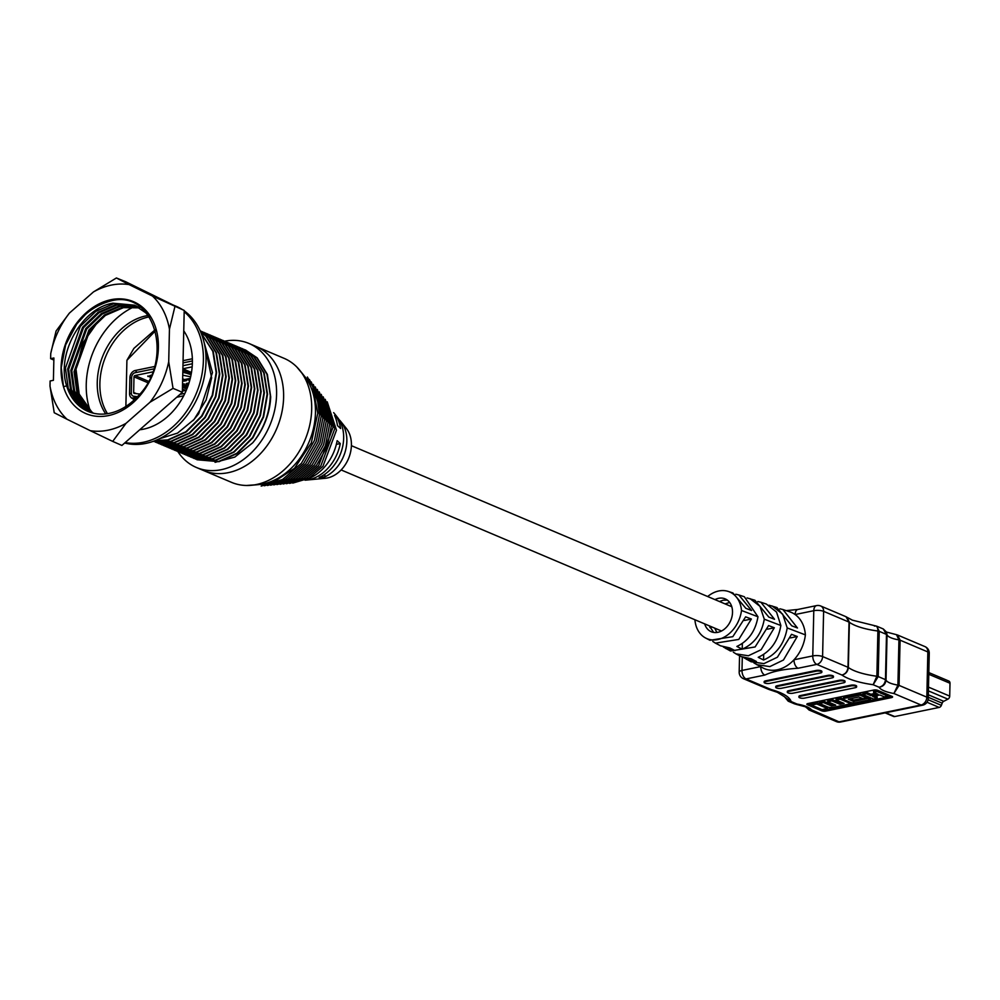<?xml version="1.0" encoding="UTF-8"?>
<svg xmlns="http://www.w3.org/2000/svg" width="1000" height="1000" viewBox="0 0 1000 1000"><rect width="100%" height="100%" fill="white"/><g stroke="black" fill="none" stroke-linecap="round" stroke-linejoin="round"><path stroke-width="1.5" d="M334.588 415.4A42.225 32.062 112.9 0 1 337.475 425.613L340.613 428.5A39.175 29.75 -67.1 0 0 334.25 413.35A39.175 29.75 -67.1 0 0 333.65 412.625M334.25 413.35L337.262 417.113A36.7 27.862 112.9 0 1 343.663 438.237A36.7 27.862 112.9 0 1 319.137 477.45L324.825 476.863A33.663 25.55 -67.1 0 0 346.85 441.112A33.663 25.55 -67.1 0 0 340.975 421.75L346.312 428.4A29.275 22.237 112.9 0 1 351.413 445.25A29.275 22.237 112.9 0 1 325.175 478.3L305.988 480.112A39.175 29.75 -67.1 0 0 340.262 443.575L336.35 444.375M340.975 421.75A33.663 25.55 -67.1 0 0 339.038 419.625M251.35 485.288L258.375 484.625A63.725 48.388 -67.1 0 0 315.462 412.7A63.725 48.388 -67.1 0 0 304.35 376.025L299.95 370.513A67.35 51.137 112.9 0 1 311.688 409.275A67.35 51.137 112.9 0 1 251.35 485.288A67.35 51.137 112.9 0 1 231.537 482.362L203.463 470.475A67.35 51.137 -67.1 0 0 283.612 397.388A67.35 51.137 112.9 0 1 203.463 470.475L196.438 467.5A67.35 51.137 -67.1 0 0 276.588 394.425A67.35 51.137 -67.1 0 0 248.962 343.462A67.35 51.137 -67.1 0 0 224.7 341.175M248.962 343.462L255.975 346.438A67.35 51.137 112.9 0 1 283.612 397.388A67.35 51.137 -67.1 0 0 255.975 346.438L284.05 358.325A67.35 51.137 112.9 0 1 299.95 370.513M340.262 443.575L337.137 440.688A42.225 32.062 112.9 0 1 307.688 478.938M305.038 480.188A39.175 29.75 -67.1 0 0 305.988 480.112M324.825 476.863L324.875 474.225M98.675 320.688L83 342.825L76.013 369.225L79.212 394.113L91.925 412.2M111.363 300.775C155.238 289.438 174.688 360.775 137.3 396.812A57.975 44.025 -67.1 0 1 109.45 413.325A57.975 44.025 -67.1 0 1 88.1 411.45A57.975 44.025 -67.1 0 1 66.65 385.812L63.513 386.75A60.8 46.163 -67.1 0 0 108.413 415.6A60.8 46.163 -67.1 0 0 158.387 347.65A60.8 46.163 -67.1 0 0 111.037 299.688A60.8 46.163 -67.1 0 0 62.425 355.213C70.263 325.538 86.575 307.4 111.363 300.775M126 423.35A76.112 57.787 112.9 0 1 108.075 430.188A76.112 57.787 112.9 0 1 90.3 430.675L67.013 419.25A76.112 57.787 112.9 0 1 50 386.1L50.113 380.988L53.4 380.312L53.9 357.987L50.625 358.663L50.738 353.55A76.112 57.787 112.9 0 1 69.425 313.075L93.45 291.938A76.112 57.787 112.9 0 1 129.15 284.613L152.438 296.038A76.112 57.787 112.9 0 1 169.45 329.188L168.713 361.737A76.112 57.787 112.9 0 1 150.025 402.212L126 423.35L112.7 441.4L121.9 445.45L182.35 392.3L184.213 310.438L125.625 281.725L116.412 277.975L129.15 284.613M88.387 411.562L77.737 404.175L68.275 388.4L65.425 368.05L80.3 326.362L95.825 311.375L113.875 303.6L135 305.387M149.588 317.312L145.762 312.825L134.525 305.188L112.925 303.2C81.7 307.95 56.05 354.25 66.65 385.812M90.013 412.188L80.913 405.525L71.463 389.738L68.612 369.4L83.488 327.7L99.012 312.725L117.062 304.95L136.562 306.125M136.1 305.9L116.112 304.55L98.062 312.325L82.537 327.3L67.663 369L70.512 389.338L79.975 405.125L89.525 412.013M91.675 412.725L84.1 406.875L74.65 391.087L71.8 370.75L86.662 329.05L102.188 314.062L120.237 306.3L138.088 306.95M137.637 306.7L119.3 305.9L101.25 313.663L85.725 328.65L70.85 370.35L73.7 390.688L83.15 406.475L91.175 412.575M93.362 413.175L87.287 408.225L77.825 392.438L74.975 372.1L89.85 330.4L105.375 315.413L123.425 307.65L139.588 307.85M139.15 307.575L122.475 307.25L104.425 315.012L88.912 330L74.037 371.7L76.888 392.038L86.337 407.825L92.863 413.05M67.013 419.25L54.225 412.738L50 386.1M85.913 313.925L76.825 323.963L65.65 344.85L61.238 367.7L63.513 386.75C60.637 376.95 60.275 366.438 62.425 355.213M112.7 441.4L90.3 430.675M168.713 361.737L173.038 388.35L182.35 392.3M173.038 388.35L150.025 402.212M152.438 296.038L184.213 310.438M174.9 306.637L169.45 329.188M50.738 353.55L56.075 331.025L69.425 313.075M93.45 291.938L116.412 277.975M53.863 360.05L50.625 358.663M149.25 316.85A59.438 45.138 -67.1 0 0 148.737 316.962A59.438 45.138 -67.1 0 0 105.975 355.825A59.438 45.138 -67.1 0 0 107.475 413.675M139.75 429.762A59.438 45.138 -67.1 0 0 143.537 429.162A59.438 45.138 -67.1 0 0 186.75 389.212A59.438 45.138 -67.1 0 0 183.75 330.85M148.162 315.475A59.438 45.138 -67.1 0 0 146.1 315.85A59.438 45.138 -67.1 0 0 102.963 355.625A59.438 45.138 -67.1 0 0 105.712 413.913M133.737 306.962A73.2 55.575 -67.1 0 0 90.262 410.812M125.175 442.575A73.2 55.575 -67.1 0 0 143.238 442.287A73.2 55.575 -67.1 0 0 199.2 385.462A73.2 55.575 -67.1 0 0 184.175 311.725M124.688 443A73.2 55.575 -67.1 0 0 145.863 443.4A73.2 55.575 -67.1 0 0 202.45 384.538A73.2 55.575 -67.1 0 0 184.2 310.825M177.913 307.362A73.2 55.575 -67.1 0 0 173.363 305.1A73.2 55.575 -67.1 0 0 172.963 304.938M182.113 309.413A73.2 55.575 -67.1 0 0 176 306.212L173.363 305.1M883.275 628.962L886.475 632.038L887.05 634.837L886.025 680.062C885.5 684.163 883.188 686.55 879.087 687.237C882.85 686.3 884.975 683.775 885.462 679.638L886.488 634.412L883.275 628.962L876.75 626.2L852.362 620.15L847.087 617.325L849.375 622.275L848.35 667.5C847.875 671.612 845.738 674.125 841.938 675.037C845.525 674.013 847.55 671.438 848 667.3L849.025 622.087L846 616.712L820.738 606.013A7.025 7.025 0 0 0 816.575 605.6A7.025 4.05 78.4 0 0 813.787 610.7L795.125 614.538A34.575 26.25 -67.1 0 0 789.788 611.825L782.95 609.55L797.475 628L791.75 625.812L776.95 607.562L769.1 605.212M753.925 662.95L763.037 667.987A34.575 26.25 -67.1 0 0 794 659.775A7.025 4.05 78.4 0 0 798.062 668.25C783.088 669.225 773.075 671.312 764.812 675.075L746.05 678.925L771.175 689.562L768.713 689.388L771.175 689.562A56.8 17.125 1.3 0 1 780.025 692.575A56.8 17.125 1.3 0 1 791.125 701.55L788.213 701.188L784.525 696.762L777.438 692.35L769.338 689.6M784.55 696.888L791.125 701.55L797.075 704.062L794.75 703.95L797.075 704.062A27.525 8.3 1.3 0 1 806.812 706.725A27.525 8.3 1.3 0 1 811.875 710.337L809.013 709.987L805.825 706.912L795.775 704.25M729.663 602.438L725.088 603.9M719.463 601.525L723.125 600.212L727.337 600.1M704.675 623.875A17.85 13.55 -67.1 0 0 711.263 631.75A17.85 13.55 -67.1 0 0 717.837 632.325A17.85 13.55 -67.1 0 0 732.013 616.525A17.85 13.55 -67.1 0 0 725.188 598.875A17.85 13.55 -67.1 0 0 718.612 598.3A17.85 13.55 -67.1 0 0 714.95 599.612M843.538 699.15L840.238 697.75L836.075 698.612L836.05 700.025L844.062 703.425L839.9 704.275L839.938 702.862L831.912 699.463L827.75 700.325L827.712 701.737L835.738 705.138L831.575 705.987L831.6 704.575L823.575 701.175L819.412 702.025L819.375 703.45L827.85 707.038A3.713 1.125 -178.7 0 0 833.05 707.362L850.913 703.7L850.938 702.537M833.487 704.188L831.6 704.575M841.825 702.475L839.938 702.862M877.125 698.325L872.675 696.438L879.812 694.963L884.275 696.85L887.837 696.125L887.875 694.7L877.175 690.175L873.612 690.913L873.575 692.325L878.037 694.212L870.888 695.675L870.925 694.262L866.462 692.375L862.887 693.1L862.862 694.525L873.562 699.05L877.125 698.325L877.163 696.9L874.95 695.962M875.788 693.263L870.925 694.262M891.538 696.188A2.975 0.9 1.3 0 1 891.438 696.213L825.9 709.663A2.975 0.9 1.3 0 1 822.288 709.575M811.4 705.025L807.938 703.55M870.588 699.663L867.913 698.525L853.625 701.462L848.288 699.2L859 697L863.012 698.7L866.575 697.962L866.612 696.55L859.925 693.713L845.05 696.775A3.713 1.125 -178.7 0 0 843.55 697.625L843.525 699.05A3.713 1.125 -178.7 0 0 844.262 699.737L850.5 702.387A3.713 1.125 -178.7 0 0 855.713 702.712L870.588 699.663L870.625 698.25L866.587 697.387M862.1 698.312L853.662 700.05L850.562 698.725M816.787 702.562L811.438 703.662L811.4 705.088L822.1 709.613L827.463 708.512L816.762 703.988L816.787 702.562L827.487 707.1L827.463 708.512M733.35 652.2L736.025 653.888L748.363 655.763L761.125 649.725L774.325 627.762L768.587 625.588L755.113 646.95L730.5 651.012L723.388 647M712.775 641.438L715.425 643.138L738.787 639.425L751.375 619.025L745.638 616.838L732.812 636.675L709.938 640.275L705.625 638.025A29.362 22.287 -67.1 0 0 741.513 610.487L757.975 616.775C755.438 631.15 748.4 641.038 736.862 646.438L742.212 649.163C754.287 643.812 761.65 633.825 764.287 619.188L780.85 625.513C778.188 640.975 770.65 651.575 758.225 657.3L763.562 660.013C776.562 654.362 784.45 643.675 787.212 627.938L805.387 634.888A34.575 26.25 -67.1 0 0 795.125 614.538A7.025 4.05 78.4 0 1 797.925 609.438L816.575 605.6M756.637 664.65L769.85 666.6L783.45 660.013L797.262 636.512L791.538 634.325L777.412 657.212L763.95 663.625L751.075 661.75L743.975 657.763M694.975 619.775A29.362 22.287 -67.1 0 0 694.938 620.05A29.362 22.287 -67.1 0 0 705.625 638.025M715.425 643.138L720.562 645.825L729.725 647.913L735.062 650.625L725.95 648.625M736.025 653.888L741.137 656.562L751.075 658.763L756.413 661.488L746.538 659.375M876.75 626.2L879.237 631.35L878.213 676.562L873.15 684.712L876.862 676.237L877.887 631.013A49.775 15.012 1.3 0 1 855.25 625.462A49.775 15.012 1.3 0 1 849.375 622.275A2.975 0.9 -178.7 0 0 849.025 622.087L823.612 611.337A7.025 2.125 -178.7 0 0 813.787 610.7L812.763 655.925L794 659.775A34.575 26.25 -67.1 0 0 805.387 634.888M716.9 632.487L714.688 628.125M709.312 625.837L713.662 632.438M730.588 606.237L731.75 606.65M720.537 631.475L720.188 630.45M779.875 608.8L782.95 609.55M757.825 601.512L760.888 602.238L774.538 619.263L768.8 617.075L754.925 600.262L747.05 597.925M735.775 594.212L738.825 594.938L751.587 610.513L745.85 608.337L732.913 592.975L728.312 591.45A29.362 22.287 -67.1 0 0 707.663 596.525M738.825 594.938L744.35 596.763L757.975 616.775M764.287 619.188L759.963 606.325L750.037 598.65M760.888 602.238L766.375 604.062L776.513 612.038L780.85 625.513M787.212 627.938L782.675 614.175L772.087 605.95M741.513 610.487A29.362 22.287 -67.1 0 0 728.312 591.45M764.137 682.375L764.15 681.663A3.5 1.05 1.3 0 1 765.55 680.863L816.2 670.462A3.5 1.05 1.3 0 1 821.087 670.775L821.175 670.812A3.5 1.05 1.3 0 1 821.875 671.475L821.862 672.175A3.5 1.05 1.3 0 1 820.462 672.987L769.812 683.375A3.5 1.05 1.3 0 1 764.925 683.062L764.837 683.025A3.5 1.05 1.3 0 1 764.137 682.375A3.5 1.05 1.3 0 1 765.537 681.562L816.188 671.175A3.5 1.05 1.3 0 1 821.075 671.488L821.162 671.525A3.5 1.05 1.3 0 1 821.862 672.175M775.725 687.288L775.738 686.575A3.5 1.05 1.3 0 1 777.138 685.763L827.788 675.375A3.5 1.05 1.3 0 1 832.675 675.688L832.763 675.725A3.5 1.05 1.3 0 1 833.462 676.375L833.45 677.087A3.5 1.05 1.3 0 1 832.05 677.887L781.4 688.288A3.5 1.05 1.3 0 1 776.513 687.975L776.425 687.938A3.5 1.05 1.3 0 1 775.725 687.288A3.5 1.05 1.3 0 1 777.125 686.475L827.775 676.075A3.5 1.05 1.3 0 1 832.663 676.4L832.75 676.438A3.5 1.05 1.3 0 1 833.45 677.087M787.312 692.188L787.325 691.488A3.5 1.05 1.3 0 1 788.725 690.675L839.375 680.275A3.5 1.05 1.3 0 1 844.262 680.588L844.35 680.625A3.5 1.05 1.3 0 1 845.05 681.287L845.037 681.988A3.5 1.05 1.3 0 1 843.637 682.8L792.987 693.2A3.5 1.05 1.3 0 1 788.1 692.887L788.012 692.837A3.5 1.05 1.3 0 1 787.312 692.188A3.5 1.05 1.3 0 1 788.713 691.388L839.362 680.987A3.5 1.05 1.3 0 1 844.25 681.3L844.338 681.338A3.5 1.05 1.3 0 1 845.037 681.988M798.9 697.1L798.925 696.388A3.5 1.05 1.3 0 1 800.312 695.575L850.962 685.188A3.5 1.05 1.3 0 1 855.85 685.5L855.938 685.537A3.5 1.05 1.3 0 1 856.637 686.188L856.625 686.9A3.5 1.05 1.3 0 1 855.225 687.712L804.587 698.1A3.5 1.05 1.3 0 1 799.688 697.788L799.6 697.75A3.5 1.05 1.3 0 1 798.9 697.1A3.5 1.05 1.3 0 1 800.3 696.287L850.95 685.9A3.5 1.05 1.3 0 1 855.837 686.213L855.925 686.25A3.5 1.05 1.3 0 1 856.625 686.9M825.875 711.087A2.975 0.9 1.3 0 1 821.712 710.812L807.45 704.775A2.975 0.9 1.3 0 1 806.85 704.225A2.975 0.9 1.3 0 1 808.05 703.538L873.575 690.088A2.975 0.9 1.3 0 1 877.738 690.35L892 696.388A2.975 0.9 1.3 0 1 892.6 696.938A2.975 0.9 1.3 0 1 891.413 697.625L825.875 711.087L825.9 709.663M806.137 707.5L839.038 721.838L921.05 705L893.888 693.5L897.913 685.088L898.938 639.875L896.513 634.7L886.462 632.038M820.738 606.013A7.025 5.337 -67.1 0 1 823.612 611.337L822.588 656.55L848 667.3A2.975 0.9 -178.7 0 1 848.35 667.5A49.775 15.012 -178.7 0 0 876.862 676.237A2.975 0.9 -178.7 0 1 878.213 676.562L885.462 679.638A2.975 0.9 -178.7 0 1 886.025 680.062A20.5 6.175 -178.7 0 0 897.913 685.088A2.975 0.9 -178.7 0 1 899.062 685.4L926.825 697.15L927.85 651.938A7.025 5.337 -67.1 0 0 924.975 646.612L897.537 635L900.088 640.175L899.062 685.4L893.888 693.5A27.525 8.3 1.3 0 1 879.087 687.237L873.15 684.712A56.8 17.125 1.3 0 1 841.938 675.037L816.812 664.4L798.062 668.25M760.75 666.787A7.025 4.05 78.4 0 0 764.812 675.075M928.238 698.462A7.025 2.125 -178.7 0 0 926.825 697.15A7.025 5.337 -67.1 0 1 921.05 705A7.025 4.05 78.4 0 0 922.625 705.188A7.025 7.025 0 0 0 928.238 698.462L929.262 653.25A7.025 2.125 1.3 0 0 927.85 651.938L900.088 640.175A2.975 0.9 -178.7 0 0 898.938 639.875A20.5 6.175 1.3 0 1 890.95 637.775A20.5 6.175 1.3 0 1 887.05 634.837A2.975 0.9 -178.7 0 0 886.488 634.412L879.237 631.35A2.975 0.9 -178.7 0 0 877.887 631.013C877.775 627.038 876.637 625.4 874.475 626.1M751.375 619.025L744.488 620.45M712.2 627.075L709.912 627.537M774.325 627.762L767.5 629.175M797.262 636.512L790.5 637.9M763.688 654.488L763.562 660.013M742.337 643.525L742.212 649.163M887.837 696.125L877.15 691.587L877.175 690.175M877.15 691.587L873.575 692.325M870.888 695.675L866.438 693.787L866.462 692.375M866.438 693.787L862.862 694.525M866.575 697.962L859.887 695.138L859.925 693.713M859.887 695.138L845.013 698.188A3.713 1.125 -178.7 0 0 843.525 699.05M867.913 698.525L867.95 697.113M853.625 701.462L853.662 700.05M850.913 703.7L840.212 699.175L836.05 700.025M840.212 699.175L840.238 697.75M839.9 704.275L831.875 700.888L831.912 699.463M831.875 700.888L827.712 701.737M831.575 705.987L823.55 702.588L823.575 701.175M823.55 702.588L819.375 703.45M816.762 703.988L811.4 705.088M885.138 712.887L893.587 716.462A2.925 2.225 -67.1 0 0 894.663 716.562L939.188 707.425A2.925 2.225 -67.1 0 0 941.363 705.35L942.175 703.175A2.925 2.225 112.9 0 1 943.737 701.312L947.913 699.15A2.925 2.225 -67.1 0 0 949.712 696.1L950 683.25A2.925 2.225 -67.1 0 0 948.8 681.038L928.825 672.575M245.325 349.875L257.175 357.875L267.362 374.387L270.7 396.85A60.025 45.575 -67.1 0 1 252.725 442.8L234.825 457.088L215.062 462.325M243.725 349.237L256.75 357.7L266.938 374.212L270.3 395.438C269.7 413.175 263.85 428.963 252.725 442.8M242.15 348.537L253.988 356.525L264.188 373.038L267.538 394.275L263.587 417L252.95 437.788L237.288 453.475L219 461.688L196.925 459.75M240.538 347.887L253.562 356.35L263.75 372.863L267.113 394.087L263.163 416.825L252.525 437.6L236.85 453.288L218.575 461.5L195.35 459.05M238.962 347.188L250.812 355.188L261 371.688L264.363 392.925L260.4 415.65L249.762 436.438L234.1 452.125L215.812 460.337L193.738 458.4M237.362 346.538L250.375 355L260.575 371.512L263.925 392.738L259.975 415.475L249.338 436.25L233.675 451.938L215.387 460.15L192.162 457.7M235.775 345.838L247.625 353.837L257.812 370.337L261.175 391.575L257.225 414.3L246.588 435.087L230.912 450.775L212.638 458.988L190.562 457.062M234.175 345.188L247.2 353.65L257.387 370.163L260.75 391.388L256.788 414.125L246.15 434.913L230.487 450.6L212.2 458.812L188.975 456.35M232.6 344.487L244.438 352.488L254.638 369L257.987 390.225L254.037 412.962L243.4 433.738L227.738 449.425L209.45 457.638L187.375 455.712M230.987 343.837L244.013 352.3L254.2 368.812L257.562 390.05L253.612 412.775L242.975 433.562L227.3 449.25L209.025 457.463L185.8 455M229.412 343.137L241.262 351.138L251.45 367.65L254.812 388.875L250.85 411.613L240.212 432.388L224.55 448.075L206.262 456.287L184.188 454.363M227.812 342.488L240.825 350.95L251.025 367.463L254.375 388.7L250.425 411.425L239.788 432.212L224.125 447.9L205.837 456.112L182.613 453.663M226.225 341.788L238.075 349.787L248.263 366.3L251.625 387.525L247.662 410.262L237.037 431.05L221.363 446.737L203.088 454.95L181.012 453.013M224.625 341.15L237.65 349.613L247.838 366.112L251.2 387.35L247.237 410.075L236.6 430.863L220.938 446.55L202.65 454.762L179.425 452.312M223.038 340.438L234.887 348.438L245.075 364.95L248.438 386.188L244.488 408.913L233.85 429.7L218.188 445.387L199.9 453.6L177.825 451.662M221.438 339.8L234.462 348.263L244.65 364.775L248.012 386L244.062 408.738L233.425 429.513L217.75 445.2L199.475 453.413L176.25 450.962M219.862 339.1L231.713 347.088L241.9 363.6L245.25 384.837L241.3 407.562L230.662 428.35L215 444.038L196.713 452.25L174.638 450.312M218.25 338.45L231.275 346.912L241.475 363.425L244.825 384.65L240.875 407.388L230.238 428.162L214.575 443.85L196.287 452.062L173.062 449.613M216.675 337.75L228.525 345.75L238.713 362.25L242.075 383.488L238.113 406.213L227.488 427L211.812 442.688L193.538 450.9L171.462 448.975M215.075 337.1L228.1 345.562L238.287 362.075L241.65 383.3L237.688 406.037L227.05 426.825L211.388 442.5L193.1 450.725L169.875 448.263M213.487 336.4L225.338 344.4L235.525 360.913L238.888 382.137L234.938 404.862L224.3 425.65L208.637 441.337L190.35 449.55L168.275 447.625M211.887 335.75L224.913 344.212L235.1 360.725L238.463 381.95L234.5 404.688L223.875 425.475L208.2 441.163L189.925 449.375L166.7 446.912M210.312 335.05L222.15 343.05L232.35 359.562L235.7 380.788L231.75 403.525L221.112 424.3L205.45 439.988L187.162 448.2L165.087 446.275M208.7 334.4L221.725 342.863L231.912 359.375L235.275 380.613L231.325 403.338L220.688 424.125L205.025 439.812L186.737 448.025L163.512 445.575M207.125 333.7L218.975 341.7L229.163 358.212L232.525 379.438L228.562 402.175L217.938 422.962L202.262 438.638L183.988 446.85L161.912 444.925M205.525 333.062L218.55 341.525L228.738 358.025L232.087 379.263L228.137 401.987L217.5 422.775L201.838 438.462L183.55 446.675L160.325 444.225M203.938 332.35L215.787 340.35L225.975 356.863L229.338 378.088L225.387 400.825L214.75 421.613L199.088 437.3L180.8 445.513L158.725 443.575M202.338 331.712L215.362 340.175L225.55 356.688L228.912 377.912L224.95 400.637L214.325 421.425L198.65 437.113L180.375 445.325L157.15 442.875M200.763 331.012L212.6 339L222.8 355.513L226.15 376.75L222.2 399.475L211.562 420.262L195.9 435.95L177.613 444.162L155.538 442.225M200.15 330.75L212.175 338.825L222.362 355.337L225.725 376.562L221.775 399.3L211.137 420.075L195.475 435.763L177.188 443.975L153.963 441.525M200.212 330.887L209.425 337.663L219.613 354.162L222.975 375.4L219.013 398.125L208.388 418.913L192.712 434.6L174.438 442.812L153.35 441.287L174 442.625L192.288 434.412L207.95 418.738L218.588 397.95L222.537 375.213L219.188 353.988L208.988 337.475L200.238 330.938M200.525 331.6L206.238 336.312L216.425 352.825L219.788 374.05L215.837 396.775L205.2 417.562L189.525 433.25L171.25 441.463L153.775 441.138M200.6 331.763L205.812 336.125L216 352.638L219.363 373.862L215.4 396.6L204.775 417.388L189.1 433.075L170.825 441.287L153.887 441.1M201.213 333.225L213.25 351.475L216.6 372.7L212.65 395.438L202.013 416.213L186.35 431.9L168.062 440.112L155 440.675M201.337 333.537L212.812 351.287L216.175 372.525L212.225 395.25L201.588 416.037L185.925 431.725L167.638 439.938L155.25 440.575M159.15 438.875L177.562 433.1L194.088 419.438L206.125 400L211.65 377.837L204.1 342.413M204.037 342.163L212.488 372.575L198.7 413.762L193.05 420.613M155.45 330.812L126.912 360.3L133.9 348.387L155.15 329.738M176.737 397.238L183.688 395.812L176.713 397.262M134.312 399.787L131.575 397.975A6.438 4.888 112.9 0 1 129.55 393.425L129.9 377.7A6.438 4.888 112.9 0 1 135.2 370.5L154.488 366.538M183.075 360.675L192.362 358.762M125.875 406.425L126.912 360.3M177.938 451.712A67.35 51.137 -67.1 0 0 196.438 467.5M134.25 396.6A4.725 3.588 -67.1 0 0 135.213 397.663L135.975 398.175M153.75 368.913L135.025 372.75A4.1 3.113 -67.1 0 0 131.662 377.337L131.312 392.962A4.1 3.113 -67.1 0 0 132.988 396.062A4.1 3.113 -67.1 0 0 133.65 396.238L137.425 396.675M192.4 360.975L183.012 362.9M180.012 394.363L184.913 393.35M184.7 380.375L182.625 380.312M189.387 379.412L186.75 379.475L186.725 380.588L183.912 381.163L183.938 380.05M184.025 390.763L182.4 390.075M186.838 389L182.463 387.15M183.55 386.425L182.5 385.988M187.812 386.463L184.288 384.975L188.175 385.45L186.938 384.65L188.337 384.363L188.363 383.075L186.962 383.363L186.938 384.65M182.375 391.1L186.3 390.288M184.288 384.975L184.312 383.862L182.537 384.225L184.3 384.225M189 382.962L186.188 383.475L186.163 384.588M188.625 379.087L188.6 380.2L189.875 379.938M151.375 375.225L150.113 375.475L151.075 375.913M184.037 379.4L182.638 379.888M182.812 372.038L191.088 374.675M190.287 378.363L184.45 379.562L182.662 378.837M192.35 363.762L182.95 365.7M152.7 371.9L134.963 375.55A1.175 0.887 -67.1 0 0 134 376.85L133.65 392.488A1.175 0.887 -67.1 0 0 134.325 393.425L139.012 393.963A4.1 3.113 112.9 0 1 139.675 394.137A4.1 3.113 112.9 0 1 139.7 394.15L139.7 394.15M191.363 373.162L182.85 370.45M191.475 372.488L182.925 368.75L192.175 366.85M147.887 375.988L150.438 377.312M147.875 376.488L150.488 375.65M190.65 376.8L182.738 375.2M182.8 372.4L185.95 373.038M186.95 383.8L186.188 383.475M182.5 385.763L187.175 388.137M187.162 386.362L183.65 385.312L183.675 384.038M182.5 385.55L183.65 385.312M182.475 387.163L186.775 389.15M182.425 389.075L185.625 390.425M182.4 390.238L183.762 390.812M190.212 378.638L189.375 380.05M186.088 380.712L186.112 379.475L186.737 379.663M186.112 379.475L184.713 379.762L184.688 381.012M742.288 657.113L741.988 670.45L760.475 666.65M821.162 671.525L821.175 670.812M821.075 671.488L821.087 670.775M816.188 671.175L816.2 670.462M765.537 681.562L765.55 680.863M832.75 676.438L832.763 675.725M832.663 676.4L832.675 675.688M827.775 676.075L827.788 675.375M777.125 686.475L777.138 685.763M844.338 681.338L844.35 680.625M844.25 681.3L844.262 680.588M839.362 680.987L839.375 680.275M788.713 691.388L788.725 690.675M855.925 686.25L855.938 685.537M855.837 686.213L855.85 685.5M850.95 685.9L850.962 685.188M800.3 696.287L800.312 695.575M836.45 721.612A7.025 7.025 0 0 0 840.6 722.025A7.025 4.05 78.4 0 1 839.038 721.838A7.025 5.337 112.9 0 1 836.45 721.612L809.013 709.987M739.175 672.062A7.025 7.025 0 0 0 743.462 678.7A7.025 5.337 -67.1 0 0 746.05 678.925A7.025 4.05 78.4 0 1 741.988 670.45A7.025 2.125 -178.7 0 0 739.175 672.062L739.55 655.725M816.812 664.4A7.025 5.337 -67.1 0 0 822.588 656.55A7.025 2.125 1.3 0 0 812.763 655.925A7.025 4.05 78.4 0 0 816.812 664.4M821.737 709.463L821.712 710.812M807.475 703.688L807.45 704.775M891.438 696.213L891.413 697.625M845.013 698.188L845.05 696.775M927.013 702.262L939.188 707.425M885.713 712.763L894.663 716.562M928.088 699.725L941.363 705.35M928.263 697.275L942.175 703.175M928.312 694.788L943.737 701.312M928.4 690.888L947.913 699.15M928.487 687.113L949.712 696.1M928.775 674.275L950 683.25M131.575 397.975L136.1 398.05M137.012 372.35L135.2 370.5M131.65 378.075L129.9 377.7M131.375 393.825L129.55 393.425M136.637 397.5L133.65 396.238M134.963 375.55L148.463 381.262M134 376.85L147.7 382.65M133.65 392.488L136.438 393.663M307.362 377.013L316.613 393.875L319.488 414.8L314.462 440.425L301.388 463.325L282.55 479.5L261.175 486.087M309.35 379.487L318.387 395.938L321.188 416.337L316.288 441.312L303.538 463.638L285.175 479.387L264.337 485.788M311.337 381.975L322.887 417.875L318.113 442.2L305.688 463.938L287.787 479.275L267.5 485.5M313.312 384.45L324.588 419.412L319.938 443.088L307.85 464.237L290.413 479.162L270.65 485.2M315.3 386.925L326.287 420.95L321.763 443.975L310 464.55L293.038 479.038L273.812 484.9M317.288 389.4L327.987 422.488L323.587 444.875L312.15 464.85L295.663 478.925L276.975 484.6M319.275 391.887L329.688 424.025L325.412 445.763L314.3 465.163L298.288 478.812L280.138 484.3M321.25 394.363L331.388 425.575L327.238 446.65L316.45 465.462L300.912 478.688L283.3 484M323.237 396.838L333.088 427.113L318.6 465.763L303.538 478.575L286.462 483.7M325.225 399.312L334.787 428.65L320.75 466.075L306.15 478.462L289.613 483.4M327.2 401.8L336.488 430.188L322.912 466.375L308.775 478.35L292.775 483.1M731.787 606.737L351.4 445.675M296.8 367L312.6 385.95L317.787 413.25L311.288 442.912L294.562 468.25L271.3 483.612L246.625 485.475M721.513 631.013L341.125 469.938M840.6 722.025L922.625 705.188M794.75 703.95L788.225 701.188M929.262 653.25A7.025 7.025 0 0 0 924.975 646.612M743.462 678.7L768.713 689.388M786.2 610.638L797.925 609.438M847.1 617.337L845.987 616.712M897.55 635.013L896.513 634.712M136.562 397.587L132.988 396.062"/></g></svg>
